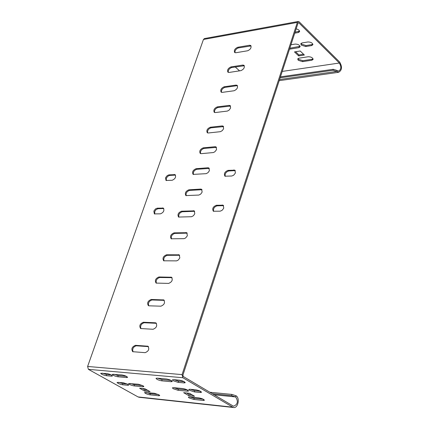 <?xml version="1.0" encoding="UTF-8"?>
<svg xmlns="http://www.w3.org/2000/svg" width="429" height="429" viewBox="0 0 429 429"><rect width="100%" height="100%" fill="white"/><g stroke="black" fill="none" stroke-linecap="round" stroke-linejoin="round"><path stroke-width="0.64" d="M231.553 395.602L231.923 394.417L236.02 395.752L235.65 396.938L231.553 395.602L212.178 393.677M231.923 394.417L209.754 392.24M236.02 395.752C240.235 398.032 237.977 408.789 233.274 407.48L182.856 377.729L182.073 374.608L297.351 22.41L203.459 39.463L87.613 366.457L88.395 369.342L138.068 396.932L139.57 397.324M139.602 388.24L144.997 388.787L150.08 391.661L144.686 391.103L139.602 388.24M158.698 395.752L149.936 394.83C147.029 394.251 145.227 393.49 144.535 392.53L154.301 393.264L158.886 394.76L159.738 395.57L158.698 395.752L159.003 394.83M142.852 386.781L134.089 385.912C131.14 385.333 129.306 384.55 128.587 383.558L138.336 384.228L142.98 385.741L143.871 386.593L142.852 386.781L143.163 385.848M127.767 385.285L122.496 384.759C119.573 384.186 117.755 383.403 117.031 382.421L123.257 382.754L127.837 384.25L128.743 385.103L127.767 385.285L128.073 384.389M194.525 396.224L188.728 395.629L183.644 392.68L189.441 393.264L194.525 396.224M189.446 396.911L198.868 397.887C201.903 398.471 203.759 399.26 204.429 400.246L203.255 400.45L193.838 399.458L189.135 397.924L188.315 397.109L189.446 396.911M173.493 387.655L182.92 388.577C185.998 389.162 187.886 389.966 188.583 390.996L187.43 391.21L178.003 390.272L173.241 388.722L172.378 387.864L173.493 387.655M189.897 389.259L195.838 389.838C198.949 390.422 200.852 391.237 201.539 392.267L200.343 392.492L194.407 391.902L189.575 390.326L188.733 389.478L189.897 389.259M111.502 376.169L106.236 375.681C103.276 375.102 101.421 374.303 100.67 373.284L106.875 373.573C109.851 374.152 111.717 374.957 112.462 375.981L111.502 376.169L111.813 375.268M126.576 377.568L117.819 376.759C114.833 376.179 112.966 375.375 112.221 374.345L121.943 374.946C124.962 375.531 126.839 376.335 127.579 377.375L126.576 377.568L126.898 376.63M171.16 381.713L161.733 380.834C158.633 380.25 156.724 379.429 156 378.367L157.094 378.147L166.527 379.005C169.653 379.595 171.579 380.421 172.297 381.488L171.16 381.713L171.509 380.657M173.252 380.764L172.367 379.874L173.509 379.644L179.456 380.18C182.615 380.775 184.55 381.606 185.264 382.679L184.089 382.915L178.148 382.362L173.252 380.764M210.28 127.241L222.125 125.922L223.182 126.142L223.611 128.55L223.353 129.161L222.19 130.684L220.415 131.676L208.306 132.985L207.298 132.781C206.215 130.48 207.207 128.636 210.28 127.241L211.009 127.842C208.381 128.856 207.255 130.55 207.625 132.931M203.212 147.849L215.068 146.718L216.082 146.933L216.538 149.415L216.275 150.032L214.816 151.812L213.331 152.547L201.217 153.662L200.246 153.459C199.115 151.115 200.102 149.244 203.212 147.849L203.947 148.439C201.281 149.453 200.155 151.174 200.568 153.603M196.053 168.704L207.915 167.766L208.891 167.975L209.379 170.544L209.116 171.166L207.942 172.705L206.161 173.67L193.109 174.394C191.924 172.008 192.905 170.109 196.053 168.704L196.804 169.289C194.096 170.297 192.975 172.045 193.425 174.533M166.532 254.778L179.199 254.831L179.826 257.754L179.547 258.403L178.046 260.221L176.55 260.88L163.669 260.794C162.259 258.215 163.213 256.21 166.532 254.778L167.321 255.319C164.446 256.322 163.331 258.188 163.975 260.912M174.051 232.856L186.765 232.706L187.355 235.532L187.082 236.181L185.585 237.988L184.095 238.663L171.166 238.787C169.814 236.256 170.78 234.277 174.051 232.856L174.828 233.408C171.997 234.411 170.881 236.245 171.477 238.91M181.478 211.207L194.235 210.859L194.787 213.594L194.519 214.237L193.334 215.787L191.543 216.725L178.571 217.053C177.279 214.57 178.244 212.623 181.478 211.207L182.245 211.765C179.456 212.773 178.335 214.58 178.882 217.181M188.814 189.822L200.681 189.076L201.609 189.286L202.129 191.935L201.861 192.567L200.681 194.112L198.895 195.061L185.886 195.592C184.647 193.157 185.623 191.232 188.814 189.822L189.57 190.396C186.824 191.404 185.698 193.179 186.197 195.726M220.141 211.181L213.342 211.229C211.996 208.676 212.993 206.687 216.339 205.26L223.171 205.196L223.756 207.952L223.482 208.607L221.959 210.441L220.141 211.181M231.81 176.008L224.941 176.201C223.691 173.729 224.699 171.788 227.971 170.372L234.872 170.163L235.398 172.774L235.13 173.413L233.623 175.241L231.81 176.008M157.218 208.178L163.352 208.092C164.591 210.521 163.631 212.435 160.478 213.835L154.365 213.899L153.866 211.229L154.134 210.612L155.561 208.875L157.218 208.178L157.979 208.73L156.038 209.668L154.751 211.476L154.692 214.028M168.887 174.866L175.091 174.646C176.244 177.005 175.273 178.877 172.19 180.266L166.012 180.47L165.556 177.922L165.819 177.322L167.235 175.595L168.887 174.866L169.637 175.434L167.986 176.158L166.747 177.574L166.307 178.491L166.334 180.604M158.918 276.978L171.53 277.241C173.021 279.912 172.061 281.966 168.645 283.397L156.076 283.086C154.606 280.453 155.55 278.421 158.918 276.978L159.711 277.509C156.794 278.512 155.684 280.41 156.381 283.199M149.029 305.813L148.391 305.663C146.857 302.981 147.796 300.917 151.206 299.463L163.765 299.941C165.321 302.659 164.371 304.746 160.907 306.188L149.029 305.813M235.993 85.098L237.124 85.323C238.116 87.559 237.098 89.371 234.073 90.755L222.233 92.38L221.155 92.171C220.163 89.961 221.166 88.165 224.158 86.776L235.993 85.098L236.701 85.725L224.871 87.398C222.319 88.412 221.192 90.058 221.482 92.332M230.598 107.942L229.188 110.06L227.418 111.068L215.315 112.559L214.269 112.35C213.234 110.097 214.232 108.274 217.262 106.885L229.102 105.389L230.196 105.609L230.598 107.942M230.974 66.903L242.798 65.058L243.962 65.283C244.911 67.476 243.892 69.262 240.9 70.646L229.07 72.447L227.96 72.233C227.011 70.066 228.019 68.291 230.974 66.903L231.676 67.535C229.166 68.549 228.035 70.174 228.287 72.399M235.832 52.746L234.684 52.531C233.778 50.407 234.786 48.654 237.709 47.27L249.522 45.254L250.724 45.479C251.625 47.63 250.6 49.394 247.651 50.772L235.832 52.746M145.125 352.665L132.717 351.7C131.054 348.916 131.976 346.788 135.478 345.313L147.925 346.224C149.619 349.05 148.681 351.195 145.125 352.665M155.271 322.78L155.899 322.93C157.518 325.702 156.58 327.82 153.067 329.274L140.605 328.534C139.007 325.804 139.934 323.707 143.393 322.243L155.271 322.78L156.092 323.289L144.208 322.747C141.2 323.75 140.095 325.713 140.905 328.635M214.017 394.771L235.65 396.938C238.46 401.447 237.736 404.547 233.478 406.225L183.258 376.496L182.915 375.112L298.037 23.086L298.477 22.662L298.847 22.828L339.35 63.025C341.527 66.838 341.259 69.546 338.535 71.15L337.038 70.463L336.733 71.445L338.62 72.308C342.058 70.286 342.406 66.865 339.655 62.044L299.174 21.82L298.337 21.45L297.351 22.41M223.595 126.598L211.009 127.842M216.506 147.383L203.947 148.439M209.325 168.42L196.804 169.289M179.681 255.26L167.321 255.319M187.237 233.14L174.828 233.408M194.691 211.293L182.245 211.765M202.054 189.725L189.57 190.396M223.638 205.641L217.101 205.845C214.205 206.864 213.052 208.703 213.642 211.363M235.317 170.613L228.721 170.973C225.895 171.997 224.737 173.788 225.246 176.346M163.798 208.515L157.979 208.73M175.52 175.08L169.637 175.434M172.029 277.66L159.711 277.509M164.275 300.354L152.011 299.984C149.045 300.986 147.941 302.917 148.691 305.77M237.51 85.784L236.701 85.725M230.593 106.065L217.98 107.497C215.396 108.51 214.264 110.183 214.591 112.505M244.337 65.744L231.676 67.535M251.088 45.946L238.401 47.909C235.929 48.927 234.797 50.525 235.017 52.703M148.461 346.621L136.309 345.806C133.247 346.809 132.153 348.809 133.017 351.796M156.419 323.337L156.092 323.289M190.251 389.291L194.793 390.706L200.413 391.259M173.911 387.698L178.389 389.092L187.446 389.982M189.881 396.954L194.214 398.289L203.249 399.233M186.556 392.975L189.103 394.455L191.988 394.75M118.624 382.303L122.882 383.633L127.542 384.094M130.169 383.429L134.475 384.775L142.685 385.58M146.144 392.417L150.311 393.704L158.51 394.562M142.519 388.535L145.066 389.972L147.544 390.224M102.236 373.155L106.633 374.544L111.299 374.973M113.776 374.206L118.216 375.611L126.432 376.362M157.507 378.185L162.13 379.644L171.198 380.475M173.852 379.67L178.539 381.15L184.18 381.671M203.459 39.463L204.456 38.556L298.139 21.488M239.554 70.849L235.237 66.978M311.588 45.587L305.738 46.536L301.351 45.158L300.783 43.785L302.048 42.938L307.904 41.967C310.869 42.015 312.526 42.938 312.88 44.723L311.588 45.587L311.899 44.6L312.875 44.208M290.942 44.777L295.163 44.08C298.101 44.139 299.753 45.05 300.107 46.82L298.857 47.657L289.505 49.179M311.84 60.237L302.558 61.647L298.278 60.301L297.721 58.987L298.949 58.183L308.236 56.746C311.132 56.816 312.757 57.706 313.106 59.416L311.84 60.237L312.146 59.272L313.095 58.907M294.482 51.909L300.203 50.992L304.37 55.025L298.654 55.92L294.482 51.909M296.149 28.861C298.498 29.472 299.646 30.411 299.587 31.666L298.311 32.54L294.739 33.162M280.453 76.85L333.295 69.289L337.038 70.463M280.142 77.794L332.99 70.265L333.295 69.289M279.579 79.515L336.733 71.445L332.99 70.265M301.11 43.313L301.667 44.182L306.054 45.56L311.899 44.6M289.822 48.209L300.102 46.316M298.042 58.532L298.589 59.341L302.869 60.687L312.146 59.272M295.613 51.727L298.965 54.955L303.55 54.231M295.066 32.17L299.592 31.151M298.654 55.92L298.965 54.955M189.103 394.455L188.728 395.629M145.066 389.972L144.686 391.103M232.48 407.153L138.068 396.932M182.856 377.729L88.395 369.342M182.073 374.608L87.613 366.457M298.085 22.962L298.847 22.828M282.228 71.418L339.35 63.025M305.738 46.536L306.054 45.56M299.174 46.681L298.857 47.657M289.554 49.174L289.87 48.204M302.558 61.647L302.869 60.687M200.343 392.492L200.692 391.414M194.793 390.706L194.407 391.902M187.43 391.21L187.768 390.165M178.389 389.092L178.003 390.272M203.255 400.45L203.587 399.415M194.214 398.289L193.838 399.458M122.882 383.633L122.496 384.759M134.475 384.775L134.089 385.912M150.311 393.704L149.936 394.83M222.855 126.534L222.125 125.922M215.068 146.718L215.803 147.313M208.666 168.356L207.915 167.766M178.41 254.649L179.199 255.196M185.929 232.518L186.706 233.076M193.35 210.66L194.117 211.229M200.681 189.076L201.437 189.656M222.962 205.555L222.201 204.971M216.339 205.26L217.101 205.845M233.826 169.927L234.577 170.528M227.971 170.372L228.721 170.973M163.31 208.467L162.543 207.915M174.212 174.458L174.962 175.032M171.595 277.606L170.796 277.07M163.894 300.3L163.084 299.78M151.206 299.463L152.011 299.984M224.158 86.776L224.871 87.398M217.262 106.885L217.98 107.497M229.821 106.006L229.102 105.389M243.5 65.691L242.798 65.058M237.709 47.27L238.401 47.909M250.22 45.898L249.522 45.254M135.478 345.313L136.309 345.806M148.187 346.584L147.356 346.085M143.393 322.243L144.208 322.747M106.236 375.681L106.633 374.544M117.819 376.759L118.216 375.611M161.733 380.834L162.13 379.644M298.311 32.54L298.632 31.548M184.089 382.915L184.443 381.821M178.148 382.362L178.539 381.15M138.862 397.243L233.274 407.48M279.209 80.652L338.62 72.308M171.809 277.429L171.53 277.241M164.055 300.128L163.765 299.941M147.925 346.224L148.236 346.412M156.199 323.117L155.899 322.93"/></g></svg>

